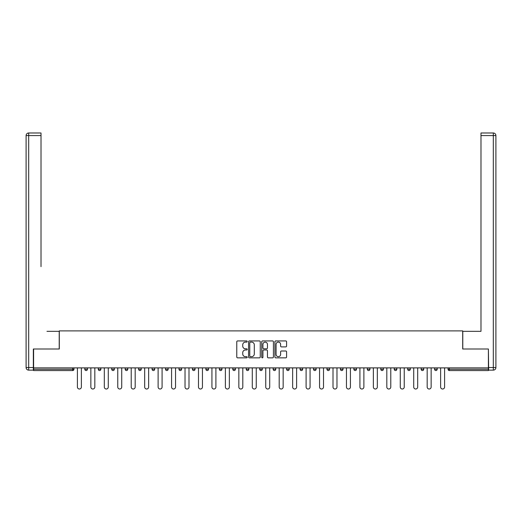 <?xml version="1.0" encoding="UTF-8"?>
<svg xmlns="http://www.w3.org/2000/svg" width="522" height="522" viewBox="0 0 522 522"><rect width="100%" height="100%" fill="white"/><g stroke="black" fill="none" stroke-linecap="round" stroke-linejoin="round"><path stroke-width="0.78" d="M247.206 341.518A0.594 0.594 0 0 0 246.612 340.925L237.614 340.925A0.848 0.848 0 0 0 236.773 341.773L236.773 357.009A0.848 0.848 0 0 0 237.614 357.851L246.612 357.851A0.594 0.594 0 0 0 247.206 357.263A0.594 0.594 0 0 0 246.612 356.67L245.444 356.67A2.708 2.708 0 0 1 242.737 353.962L242.737 352.689A2.708 2.708 0 0 1 245.444 349.981L246.612 349.981A0.594 0.594 0 0 0 247.206 349.388A0.594 0.594 0 0 0 246.612 348.794L245.444 348.794A2.708 2.708 0 0 1 242.737 346.086L242.737 344.82A2.708 2.708 0 0 1 245.444 342.112L246.612 342.112A0.594 0.594 0 0 0 247.206 341.518M285.736 346.895A0.848 0.848 0 0 0 286.585 346.047L286.585 341.773A0.848 0.848 0 0 0 285.736 340.925L275.747 340.925A0.848 0.848 0 0 0 274.905 341.773L274.905 357.009A0.848 0.848 0 0 0 275.747 357.851L285.736 357.851A0.848 0.848 0 0 0 286.585 357.009L286.585 351.841A0.848 0.848 0 0 0 285.736 350.999L281.462 350.999A0.848 0.848 0 0 0 280.614 351.841L280.614 354.405A2.264 2.264 0 0 1 278.35 356.67A2.264 2.264 0 0 1 276.086 354.405L276.086 344.376A2.264 2.264 0 0 1 278.35 342.112A2.264 2.264 0 0 1 280.614 344.376L280.614 346.047A0.848 0.848 0 0 0 281.462 346.895L285.736 346.895M35.503 132.986L28.684 132.986L41.016 132.986L35.503 132.986L41.016 132.986L41.016 135.576L28.684 135.576L28.684 367.54L33.343 367.54L33.343 349.003L59.299 349.003L59.299 330.889L462.701 330.889L462.701 349.003L488.396 349.003L488.396 367.886L33.604 367.886L33.604 369.269L72.669 369.269L72.669 367.886M33.604 349.003L33.604 367.886M260.256 341.773A0.848 0.848 0 0 0 259.414 340.925L249.425 340.925A0.848 0.848 0 0 0 248.576 341.773L248.576 357.009A0.848 0.848 0 0 0 249.425 357.851L259.414 357.851A0.848 0.848 0 0 0 260.256 357.009L260.256 341.773M262.586 340.925L272.575 340.925A0.848 0.848 0 0 1 273.424 341.773L273.424 357.009A0.848 0.848 0 0 1 272.575 357.851L268.301 357.851A0.848 0.848 0 0 1 267.453 357.009L267.453 350.83A0.848 0.848 0 0 0 266.605 349.981L263.773 349.981A0.848 0.848 0 0 0 262.925 350.83L262.925 357.263A0.594 0.594 0 0 1 262.331 357.851A0.594 0.594 0 0 1 261.744 357.263L261.744 341.773A0.848 0.848 0 0 1 262.586 340.925M73.961 367.886L73.961 369.269A1.292 1.292 0 0 1 72.669 370.561L33.604 370.561L33.604 369.269M488.396 367.886L488.396 370.561L449.331 370.561A1.292 1.292 0 0 1 448.039 369.269L448.039 367.886M87.409 367.886L87.409 369.269L84.825 369.269A1.292 1.292 0 0 0 86.117 370.561A1.292 1.292 0 0 1 84.825 369.269L84.825 367.886M98.28 369.269A1.292 1.292 0 0 0 99.571 370.561A1.292 1.292 0 0 0 100.863 369.269A1.292 1.292 0 0 1 99.571 370.561A1.292 1.292 0 0 0 100.863 369.269L100.863 367.886L100.863 369.269L98.28 369.269A1.292 1.292 0 0 0 99.571 370.561A1.292 1.292 0 0 1 98.28 369.269L98.28 367.886M114.318 367.886L114.318 369.269L111.728 369.269A1.292 1.292 0 0 0 113.026 370.561A1.292 1.292 0 0 1 111.728 369.269L111.728 367.886M125.182 369.269A1.292 1.292 0 0 0 126.474 370.561A1.292 1.292 0 0 0 127.766 369.269A1.292 1.292 0 0 1 126.474 370.561A1.292 1.292 0 0 0 127.766 369.269L127.766 367.886L127.766 369.269L125.182 369.269A1.292 1.292 0 0 0 126.474 370.561A1.292 1.292 0 0 1 125.182 369.269L125.182 367.886M138.637 367.886L138.637 369.269L138.637 367.886M141.221 367.886L141.221 369.269L141.221 367.886M152.085 367.886L152.085 369.269L152.085 367.886M154.675 367.886L154.675 369.269A1.292 1.292 0 0 1 153.383 370.561A1.292 1.292 0 0 1 152.085 369.269L154.675 369.269A1.292 1.292 0 0 1 153.383 370.561M166.831 370.561A1.292 1.292 0 0 0 168.13 369.269L168.13 367.886L168.13 369.269A1.292 1.292 0 0 1 166.831 370.561A1.292 1.292 0 0 1 165.539 369.269L165.539 367.886M180.286 370.561A1.292 1.292 0 0 0 181.578 369.269L181.578 367.886L181.578 369.269A1.292 1.292 0 0 1 180.286 370.561A1.292 1.292 0 0 1 178.994 369.269L178.994 367.886M193.74 370.561A1.292 1.292 0 0 0 195.032 369.269L195.032 367.886L195.032 369.269A1.292 1.292 0 0 1 193.74 370.561A1.292 1.292 0 0 1 192.442 369.269L192.442 367.886M208.487 367.886L208.487 369.269A1.292 1.292 0 0 1 207.188 370.561A1.292 1.292 0 0 1 205.896 369.269L205.896 367.886M221.935 367.886L221.935 369.269A1.292 1.292 0 0 1 220.643 370.561A1.292 1.292 0 0 1 219.351 369.269L219.351 367.886M232.799 367.886L232.799 369.269L232.799 367.886M235.389 367.886L235.389 369.269A1.292 1.292 0 0 1 234.097 370.561A1.292 1.292 0 0 1 232.799 369.269L235.389 369.269A1.292 1.292 0 0 1 234.097 370.561M246.253 367.886L246.253 369.269L246.253 367.886M248.844 367.886L248.844 369.269A1.292 1.292 0 0 1 247.545 370.561A1.292 1.292 0 0 1 246.253 369.269A1.292 1.292 0 0 0 247.545 370.561A1.292 1.292 0 0 1 246.253 369.269L248.844 369.269A1.292 1.292 0 0 1 247.545 370.561M262.292 367.886L262.292 369.269A1.292 1.292 0 0 1 261 370.561A1.292 1.292 0 0 1 259.708 369.269L259.708 367.886M273.156 367.886L273.156 369.269L273.156 367.886M275.747 367.886L275.747 369.269A1.292 1.292 0 0 1 274.455 370.561A1.292 1.292 0 0 1 273.156 369.269A1.292 1.292 0 0 0 274.455 370.561A1.292 1.292 0 0 1 273.156 369.269L275.747 369.269A1.292 1.292 0 0 1 274.455 370.561M289.201 367.886L289.201 369.269A1.292 1.292 0 0 1 287.903 370.561A1.292 1.292 0 0 1 286.611 369.269L286.611 367.886M300.065 367.886L300.065 369.269L300.065 367.886M302.649 367.886L302.649 369.269L302.649 367.886M316.104 367.886L316.104 369.269A1.292 1.292 0 0 1 314.812 370.561A1.292 1.292 0 0 1 313.513 369.269L313.513 367.886M326.968 367.886L326.968 369.269L326.968 367.886M329.558 367.886L329.558 369.269A1.292 1.292 0 0 1 328.26 370.561A1.292 1.292 0 0 1 326.968 369.269L329.558 369.269A1.292 1.292 0 0 1 328.26 370.561M340.422 367.886L340.422 369.269L340.422 367.886M343.006 367.886L343.006 369.269A1.292 1.292 0 0 1 341.714 370.561A1.292 1.292 0 0 1 340.422 369.269L343.006 369.269A1.292 1.292 0 0 1 341.714 370.561M356.461 367.886L356.461 369.269A1.292 1.292 0 0 1 355.169 370.561A1.292 1.292 0 0 1 353.87 369.269L353.87 367.886M368.617 370.561A1.292 1.292 0 0 0 369.915 369.269L369.915 367.886L369.915 369.269A1.292 1.292 0 0 1 368.617 370.561A1.292 1.292 0 0 1 367.325 369.269L367.325 367.886M380.779 369.269L383.363 369.269A1.292 1.292 0 0 1 382.071 370.561A1.292 1.292 0 0 0 383.363 369.269L383.363 367.886L383.363 369.269A1.292 1.292 0 0 1 382.071 370.561A1.292 1.292 0 0 1 380.779 369.269L380.779 367.886M394.234 367.886L394.234 369.269L394.234 367.886M396.818 367.886L396.818 369.269A1.292 1.292 0 0 1 395.526 370.561A1.292 1.292 0 0 1 394.234 369.269L396.818 369.269A1.292 1.292 0 0 1 395.526 370.561M410.272 367.886L410.272 369.269L407.682 369.269A1.292 1.292 0 0 0 408.974 370.561A1.292 1.292 0 0 1 407.682 369.269L407.682 367.886M421.137 367.886L421.137 369.269L421.137 367.886M423.72 367.886L423.72 369.269A1.292 1.292 0 0 1 422.428 370.561A1.292 1.292 0 0 1 421.137 369.269A1.292 1.292 0 0 0 422.428 370.561A1.292 1.292 0 0 1 421.137 369.269L423.72 369.269A1.292 1.292 0 0 1 422.428 370.561M434.591 369.269A1.292 1.292 0 0 0 435.883 370.561A1.292 1.292 0 0 0 437.175 369.269L437.175 367.886L437.175 369.269L434.591 369.269A1.292 1.292 0 0 0 435.883 370.561A1.292 1.292 0 0 1 434.591 369.269L434.591 367.886M86.117 370.561A1.292 1.292 0 0 0 87.409 369.269A1.292 1.292 0 0 1 86.117 370.561A1.292 1.292 0 0 1 84.825 369.269M114.318 369.269A1.292 1.292 0 0 1 113.026 370.561A1.292 1.292 0 0 0 114.318 369.269A1.292 1.292 0 0 1 113.026 370.561A1.292 1.292 0 0 1 111.728 369.269M139.929 370.561A1.292 1.292 0 0 1 138.637 369.269L141.221 369.269A1.292 1.292 0 0 1 139.929 370.561A1.292 1.292 0 0 0 141.221 369.269A1.292 1.292 0 0 1 139.929 370.561M301.357 370.561A1.292 1.292 0 0 1 300.065 369.269L302.649 369.269A1.292 1.292 0 0 1 301.357 370.561A1.292 1.292 0 0 0 302.649 369.269M410.272 369.269A1.292 1.292 0 0 1 408.974 370.561A1.292 1.292 0 0 0 410.272 369.269A1.292 1.292 0 0 1 408.974 370.561A1.292 1.292 0 0 1 407.682 369.269M250.358 342.112A0.594 0.594 0 0 0 249.764 342.7L249.764 356.076A0.594 0.594 0 0 0 250.358 356.67L251.584 356.67A2.708 2.708 0 0 0 254.292 353.962L254.292 344.82A2.708 2.708 0 0 0 251.584 342.112L250.358 342.112M267.453 344.416A2.264 2.264 0 0 0 265.189 342.151A2.264 2.264 0 0 0 262.925 344.416L262.925 347.952A0.848 0.848 0 0 0 263.773 348.794L266.605 348.794A0.848 0.848 0 0 0 267.453 347.952L267.453 344.416M77.406 367.886L77.406 387.03A1.984 1.984 0 0 0 79.39 389.014A1.984 1.984 0 0 0 81.373 387.03L81.373 367.886M90.861 367.886L90.861 387.03A1.984 1.984 0 0 0 92.844 389.014A1.984 1.984 0 0 0 94.828 387.03L94.828 367.886M104.315 367.886L104.315 387.03A1.984 1.984 0 0 0 106.299 389.014A1.984 1.984 0 0 0 108.282 387.03L108.282 367.886M117.763 367.886L117.763 387.03A1.984 1.984 0 0 0 119.747 389.014A1.984 1.984 0 0 0 121.73 387.03L121.73 367.886M131.218 367.886L131.218 387.03A1.984 1.984 0 0 0 133.201 389.014A1.984 1.984 0 0 0 135.185 387.03L135.185 367.886M144.672 367.886L144.672 387.03A1.984 1.984 0 0 0 146.656 389.014A1.984 1.984 0 0 0 148.639 387.03L148.639 367.886M59.214 349.003L59.214 331.326L46.967 331.326M41.016 135.576L41.016 266.651M33.343 367.54L33.343 370.131L28.684 370.131A2.584 2.584 0 0 1 26.1 367.54L26.1 135.576A2.584 2.584 0 0 1 28.684 132.986A2.584 2.584 0 0 0 26.1 135.576A2.584 2.584 0 0 1 28.684 132.986A2.584 2.584 0 0 0 26.1 135.576L28.684 135.576L28.684 132.986M475.033 331.326L480.984 331.326L480.984 132.986L493.316 132.986L480.984 132.986M462.786 349.003L462.786 331.326L480.984 331.326L480.984 266.651M488.657 367.54L493.316 367.54L493.316 135.576L495.9 135.576A2.584 2.584 0 0 0 493.316 132.986A2.584 2.584 0 0 1 495.9 135.576L495.9 367.54A2.584 2.584 0 0 1 493.316 370.131L488.657 370.131L488.396 349.003M158.12 367.886L158.12 387.03A1.984 1.984 0 0 0 160.104 389.014A1.984 1.984 0 0 0 162.088 387.03L162.088 367.886M171.575 367.886L171.575 387.03A1.984 1.984 0 0 0 173.558 389.014A1.984 1.984 0 0 0 175.542 387.03L175.542 367.886M185.029 367.886L185.029 387.03A1.984 1.984 0 0 0 187.013 389.014A1.984 1.984 0 0 0 188.997 387.03L188.997 367.886M198.484 367.886L198.484 387.03A1.984 1.984 0 0 0 200.461 389.014A1.984 1.984 0 0 0 202.445 387.03L202.445 367.886M211.932 367.886L211.932 387.03A1.984 1.984 0 0 0 213.916 389.014A1.984 1.984 0 0 0 215.899 387.03L215.899 367.886M225.387 367.886L225.387 387.03A1.984 1.984 0 0 0 227.37 389.014A1.984 1.984 0 0 0 229.354 387.03L229.354 367.886M238.841 367.886L238.841 387.03A1.984 1.984 0 0 0 240.818 389.014A1.984 1.984 0 0 0 242.802 387.03L242.802 367.886M252.289 367.886L252.289 387.03A1.984 1.984 0 0 0 254.273 389.014A1.984 1.984 0 0 0 256.256 387.03L256.256 367.886M265.744 367.886L265.744 387.03A1.984 1.984 0 0 0 267.727 389.014A1.984 1.984 0 0 0 269.711 387.03L269.711 367.886M279.198 367.886L279.198 387.03A1.984 1.984 0 0 0 281.182 389.014A1.984 1.984 0 0 0 283.159 387.03L283.159 367.886M292.646 367.886L292.646 387.03A1.984 1.984 0 0 0 294.63 389.014A1.984 1.984 0 0 0 296.613 387.03L296.613 367.886M306.101 367.886L306.101 387.03A1.984 1.984 0 0 0 308.084 389.014A1.984 1.984 0 0 0 310.068 387.03L310.068 367.886M319.555 367.886L319.555 387.03A1.984 1.984 0 0 0 321.539 389.014A1.984 1.984 0 0 0 323.516 387.03L323.516 367.886M333.003 367.886L333.003 387.03A1.984 1.984 0 0 0 334.987 389.014A1.984 1.984 0 0 0 336.971 387.03L336.971 367.886M346.458 367.886L346.458 387.03A1.984 1.984 0 0 0 348.442 389.014A1.984 1.984 0 0 0 350.425 387.03L350.425 367.886M359.912 367.886L359.912 387.03A1.984 1.984 0 0 0 361.896 389.014A1.984 1.984 0 0 0 363.88 387.03L363.88 367.886M373.361 367.886L373.361 387.03A1.984 1.984 0 0 0 375.344 389.014A1.984 1.984 0 0 0 377.328 387.03L377.328 367.886M386.815 367.886L386.815 387.03A1.984 1.984 0 0 0 388.799 389.014A1.984 1.984 0 0 0 390.782 387.03L390.782 367.886M400.27 367.886L400.27 387.03A1.984 1.984 0 0 0 402.253 389.014A1.984 1.984 0 0 0 404.237 387.03L404.237 367.886M413.718 367.886L413.718 387.03A1.984 1.984 0 0 0 415.701 389.014A1.984 1.984 0 0 0 417.685 387.03L417.685 367.886M427.172 367.886L427.172 387.03A1.984 1.984 0 0 0 429.156 389.014A1.984 1.984 0 0 0 431.139 387.03L431.139 367.886M440.627 367.886L440.627 387.03A1.984 1.984 0 0 0 442.61 389.014A1.984 1.984 0 0 0 444.594 387.03L444.594 367.886M72.669 370.561L72.669 369.269L73.961 369.269A1.292 1.292 0 0 1 72.669 370.561M449.331 367.886L449.331 369.269L488.396 369.269M448.039 369.269L449.331 369.269L449.331 370.561M168.13 369.269L165.539 369.269M181.578 369.269L178.994 369.269M195.032 369.269L192.442 369.269M207.188 370.561A1.292 1.292 0 0 0 208.487 369.269L205.896 369.269M220.643 370.561A1.292 1.292 0 0 0 221.935 369.269L219.351 369.269M261 370.561A1.292 1.292 0 0 0 262.292 369.269L259.708 369.269M287.903 370.561A1.292 1.292 0 0 0 289.201 369.269L286.611 369.269M314.812 370.561A1.292 1.292 0 0 0 316.104 369.269L313.513 369.269M355.169 370.561A1.292 1.292 0 0 0 356.461 369.269L353.87 369.269M369.915 369.269L367.325 369.269M435.883 370.561A1.292 1.292 0 0 0 437.175 369.269M28.684 370.131L28.684 367.54L26.1 367.54M493.316 132.986L493.316 135.576L480.984 135.576M495.9 367.54L493.316 367.54L493.316 370.131"/></g></svg>
